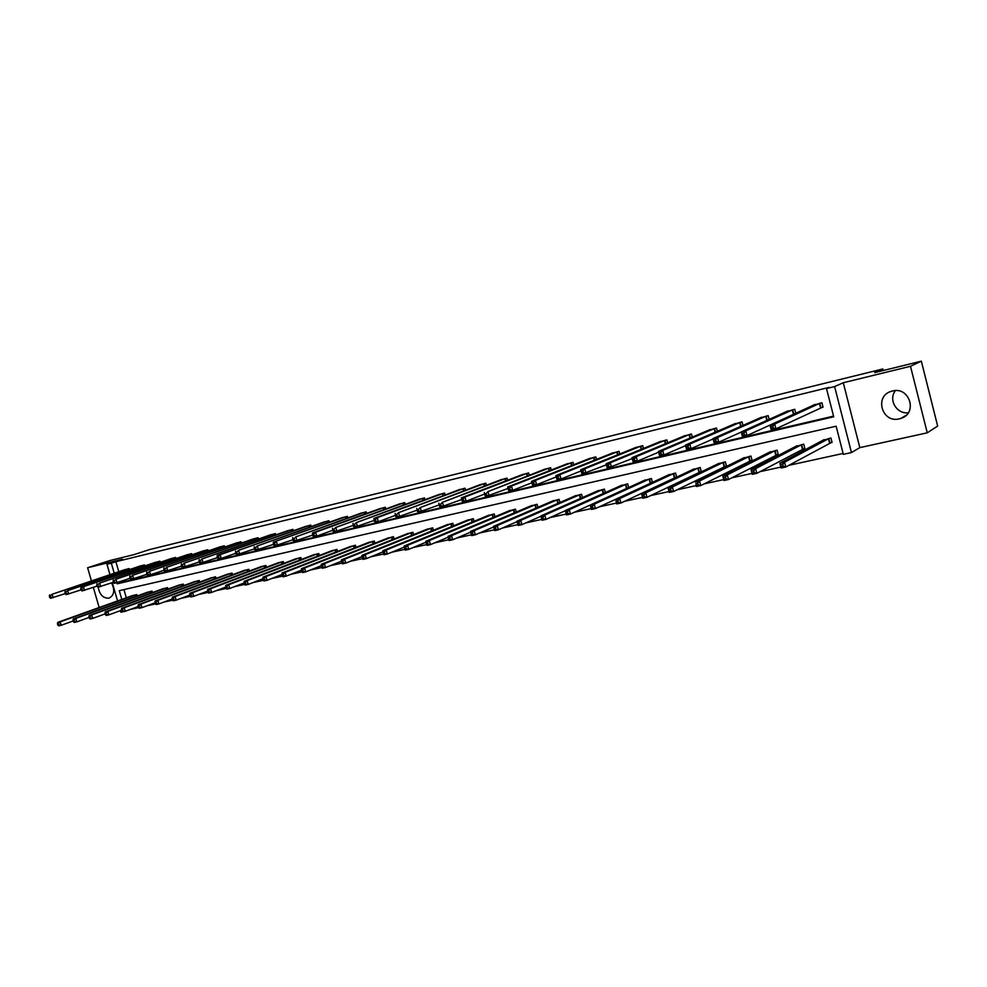 <?xml version="1.0" encoding="UTF-8"?>
<svg xmlns="http://www.w3.org/2000/svg" width="987" height="987" viewBox="0 0 987 987"><rect width="100%" height="100%" fill="white"/><g stroke="black" fill="none" stroke-linecap="round" stroke-linejoin="round"><path stroke-width="1.48" d="M111.531 582.885C115.084 590.14 114.295 595.21 109.138 598.11L108.817 598.196C103.117 598.307 99.576 594.643 98.194 587.179M892.384 391.025C909.681 386.139 918.058 413.59 900.761 418.463L899.416 418.833C881.971 423.509 873.964 395.947 891.434 391.284L892.384 391.025M109.964 574.656L106.954 564.256L122.4 559.234L87.609 567.747L109.878 560.554L134.047 554.62L149.469 549.599L882.884 368.953L874.729 372.63L921.34 361.168L937.65 426.063L927.262 432.824L910.495 366.288L843.28 382.746L834.607 386.571L851.473 452.564L843.33 454.341L836.137 426.199L119.267 590.67L121.808 599.43M921.34 361.168L910.495 366.288M908.274 412.8C896.541 414.195 888.103 399.562 895.456 390.618M87.609 567.747L91.421 580.862M93.321 587.388L99.169 607.536M843.28 382.746L859.825 447.629L927.262 432.824M859.825 447.629L851.473 452.564M130.259 609.448L138.624 607.61M146.927 605.796L155.564 603.908M163.867 602.095L172.787 600.145M181.09 598.319L190.306 596.308M198.609 594.495L208.134 592.41M216.424 590.596L226.27 588.437M234.561 586.623L244.714 584.403M253.005 582.589L263.504 580.294M271.783 578.481L282.615 576.112M290.881 574.298L302.084 571.855M310.337 570.042L321.898 567.513M330.139 565.711L342.07 563.096M350.311 561.295L362.624 558.605M370.853 556.804L383.561 554.015M391.765 552.226L404.904 549.352M413.084 547.563L426.643 544.59M434.811 542.813L448.801 539.741M456.944 537.964L471.391 534.806M479.509 533.029L494.438 529.76M502.519 527.996L517.904 524.628M525.972 522.863L541.838 519.384M549.907 517.62L566.242 514.042M574.311 512.278L591.164 508.601M599.22 506.837L616.591 503.037M624.648 501.273L642.537 497.349M650.593 495.597L669.05 491.551M677.082 489.799L696.106 485.629M704.138 483.877L723.767 479.583M731.774 477.831L752.008 473.402M760.002 471.65L780.89 467.085M788.86 465.333L843.108 453.465M122.548 611.804L120.833 612.187L120.389 610.645M883.279 370.52L882.884 368.953M144.731 565.958L144.435 564.922L139.549 566.205M175.97 558.556L175.649 557.445L170.615 558.778M208.183 550.919L207.85 549.734L202.656 551.116M241.42 543.035L241.062 541.789L235.708 543.208M275.743 534.917L275.373 533.585L269.833 535.053M311.201 526.527L310.806 525.096L305.082 526.626M347.843 517.867L347.424 516.337L341.514 517.916M385.744 508.922L385.288 507.269L379.181 508.91M424.965 499.669L424.472 497.892L418.155 499.595M465.568 490.107L465.037 488.183L458.499 489.959M507.626 480.225L507.059 478.127L500.286 479.978M551.24 469.997L550.623 467.702L543.603 469.627M596.481 459.411L595.815 456.882L588.523 458.906M643.45 448.468L642.71 445.655L635.147 447.765M692.257 437.13L691.431 433.996L683.584 436.217M742.989 425.422L742.076 421.881L733.921 424.213M795.793 413.306L794.757 409.272L786.269 411.727M121.537 581.232L121.833 582.231L833.559 416.132M116.984 582.786L117.28 583.798L833.719 416.773L826.501 388.545L829.117 387.397L115.898 561.702L118.785 571.695M821.061 407.656L823.035 407.187L821.9 402.77L813.251 405.299M769.132 419.413L768.157 415.638L759.83 418.032M717.376 431.319L716.5 428L708.506 430.27M667.619 442.842L666.842 439.881L659.131 442.04M619.75 453.983L619.046 451.33L611.619 453.391M573.657 464.754L573.015 462.348L565.859 464.309M529.242 475.154L528.65 472.958L521.753 474.846M486.406 485.209L485.863 483.198L479.201 485.012M445.088 494.931L444.582 493.081L438.154 494.82M405.188 504.332L404.719 502.617L398.501 504.295M366.633 513.425L366.202 511.846L360.193 513.45M329.374 522.234L328.955 520.754L323.144 522.308M293.324 530.747L292.942 529.377L287.316 530.87M258.446 539.013L258.076 537.718L252.635 539.161M224.666 547.008L224.32 545.799L219.052 547.193M191.947 554.768L191.626 553.621L186.506 554.978M160.227 562.282L159.919 561.208L154.959 562.516M129.47 569.585L129.174 568.561L124.374 569.832M826.501 388.545L834.607 386.571M106.954 564.256L111.321 563.195L114.221 573.225M115.898 561.702L111.321 563.195M117.576 600.947L112.271 582.626M123.967 589.597L126.336 597.801M131.876 595.815L136.687 594.581L137.094 595.988M147.1 592.397L151.986 591.127L152.405 592.582M162.547 588.906L167.506 587.635L167.938 589.128M178.24 585.377L183.274 584.07L183.718 585.612M194.18 581.787L199.288 580.467L199.744 582.046M210.367 578.148L215.561 576.79L216.017 578.431M226.8 574.446L232.081 573.065L232.55 574.755M243.505 570.683L248.86 569.289L249.353 571.017M260.469 566.859L265.91 565.44L266.416 567.229M277.717 562.985L283.244 561.529L283.762 563.38M295.236 559.037L300.862 557.556L301.393 559.469M313.052 555.027L318.764 553.522L319.319 555.496M331.151 550.956L336.962 549.414L337.542 551.462M349.571 546.81L355.468 545.243L356.06 547.366M368.287 542.591L374.295 540.999L374.9 543.195M387.323 538.31L393.431 536.681L394.06 538.964M406.681 533.955L412.899 532.289L413.553 534.67M426.384 529.525L432.701 527.823L433.379 530.29M446.42 525.01L452.848 523.283L453.551 525.849M466.814 520.42L473.353 518.656L474.081 521.333M487.578 515.757L494.228 513.956L494.98 516.744M508.7 511.007L515.473 509.169L516.263 512.068M530.216 506.171L537.101 504.283L537.927 507.33M552.115 501.248L559.123 499.323L559.987 502.506M574.409 496.227L581.553 494.265L582.453 497.596M597.135 491.119L604.402 489.108L605.339 492.612M620.28 485.925L627.683 483.852L628.67 487.541M643.857 480.632L651.408 478.51L652.432 482.396M651.494 482.828L650.778 482.988M667.891 475.228L675.577 473.057L676.663 477.165M676.514 477.239L674.923 477.585M692.38 469.726L700.215 467.505L701.313 471.687L699.536 472.082M717.352 464.124L725.346 461.842L726.444 466.061L724.631 466.469M742.816 458.412L750.959 456.056L752.069 460.324L750.219 460.744M768.787 452.589L777.09 450.171L778.2 454.476L776.313 454.896M795.288 446.655L803.739 444.162L804.861 448.505L802.924 448.937M822.307 440.597L830.931 438.031L832.066 442.423L830.092 442.867M121.833 582.231L117.28 583.798M822.985 407.002L775.942 428.814L771.266 429.913L770.033 425.138L815.089 404.399M770.995 426.618L770.033 425.138L774.709 424.028L775.942 428.814L773.364 428.087L772.858 426.174L770.995 426.618L771.489 428.531L773.364 428.087M819.938 403.239L774.709 424.028L772.858 426.174M771.266 429.913L771.489 428.531M824.145 439.597L779.903 463.273L784.579 462.237L785.812 466.999L831.992 442.176M783.246 466.308L785.812 466.999L781.124 468.023L779.903 463.273L781.371 466.728L783.246 466.308L782.753 464.408L780.877 464.815M782.753 464.408L784.579 462.237L828.969 438.475M781.371 466.728L781.124 468.023M794.449 413.935L747.023 435.575L742.446 436.636L741.225 431.924L788.082 410.863M742.125 433.392L741.225 431.924L745.802 430.838L747.023 435.575L744.445 434.86L743.951 432.96L742.125 433.392L742.606 435.292L744.445 434.86M792.832 409.728L745.802 430.838L743.951 432.96M742.446 436.636L742.606 435.292M741.262 432.072L718.733 442.188L714.255 443.225L713.033 438.561L761.619 417.205M713.872 440.029L713.033 438.561L717.512 437.512L718.733 442.188L716.155 441.485L715.661 439.61L713.872 440.029L714.366 441.905L716.155 441.485M766.27 416.095L717.512 437.512L715.661 439.61M714.255 443.225L714.366 441.905M797.089 445.692L751.033 469.627L755.61 468.615L756.844 473.328L804.8 448.271M754.265 472.65L756.844 473.328L752.254 474.328L751.033 469.627L752.439 473.057L754.265 472.65L753.784 470.762L751.946 471.169M753.784 470.762L755.61 468.615L801.814 444.594M752.439 473.057L752.254 474.328M770.539 451.639L722.792 475.857L727.271 474.858L728.492 479.522L778.138 454.242M725.926 478.855L728.492 479.522L724.002 480.509L722.792 475.857L724.125 479.25L725.926 478.855L725.433 476.992L723.644 477.387M725.433 476.992L727.271 474.858L775.19 450.59M724.125 479.25L724.002 480.509M713.132 438.944L691.048 448.653L686.668 449.677L685.459 445.063L735.549 423.435M686.224 446.531L685.459 445.063L689.839 444.027L691.048 448.653L688.47 447.962L687.988 446.112L686.224 446.531L686.718 448.382L688.47 447.962M740.225 422.325L689.839 444.027L687.988 446.112M686.668 449.677L686.718 448.382M744.42 457.536L695.144 481.94L699.536 480.977L749.108 456.475M697.698 483.087L695.934 483.47L696.415 485.32L698.179 484.938L697.698 483.087L699.536 480.977L700.745 485.579L752.008 460.102M698.179 484.938L700.745 485.579L696.353 486.542L695.934 483.47M696.415 485.32L696.353 486.542M710.196 429.542L658.452 451.417L662.733 450.405L663.943 454.982L659.661 455.982L658.452 451.417L659.649 454.711L661.364 454.316L660.883 452.478L659.168 452.885M714.687 428.432L662.733 450.405L660.883 452.478M685.607 445.643L663.943 454.982L661.364 454.316M659.661 455.982L659.649 454.711M668.816 489.429L669.297 491.255L671.024 490.884L670.543 489.058L668.816 489.429L668.076 487.899L672.381 486.961L673.578 491.514L669.285 492.451L668.076 487.899L719.029 463.31M671.024 490.884L673.578 491.514L726.395 465.852M670.543 489.058L672.381 486.961L723.52 462.249M669.297 491.255L669.285 492.451M658.65 452.182L637.417 461.188L633.21 462.163L632.013 457.647L685.274 435.477M632.679 459.103L632.013 457.647L636.208 456.66L637.417 461.188L634.838 460.522L634.357 458.708L632.679 459.103L633.16 460.917L634.838 460.522M689.654 434.428L636.208 456.66L634.357 458.708M633.21 462.163L633.16 460.917M694.046 468.899L641.587 493.747L645.794 492.821L646.991 497.325L701.263 471.478M644.425 496.695L646.991 497.325L642.784 498.25L641.587 493.747L642.747 497.066L644.425 496.695L643.943 494.894L642.266 495.264M643.943 494.894L645.794 492.821L698.438 467.9M642.747 497.066L642.784 498.25M632.26 458.573L607.313 468.22L606.117 463.742L660.796 441.337M606.734 465.198L606.117 463.742L610.237 462.78L611.422 467.258L608.856 466.604L608.374 464.815L606.734 465.198L607.202 466.999L608.856 466.604M665.09 440.301L610.237 462.78L608.374 464.815M607.313 468.22L607.202 466.999M669.519 474.426L615.629 499.459L619.762 498.546L620.946 503.012L676.613 476.992M618.393 502.395L620.946 503.012L616.826 503.913L615.629 499.459L616.739 502.765L618.393 502.395L617.911 500.619L616.258 500.977M617.911 500.619L619.762 498.546L673.825 473.452M616.739 502.765L616.826 503.913M606.4 464.803L581.935 474.142L580.751 469.726L636.788 447.074M581.318 471.169L580.751 469.726L584.785 468.776L585.97 473.205L583.403 472.563L582.935 470.799L581.318 471.169L581.787 472.946L583.403 472.563M640.995 446.075L584.785 468.776L582.935 470.799M581.935 474.142L581.787 472.946M645.461 479.855L590.214 505.06L594.248 504.172L595.432 508.589L652.247 482.483M592.879 507.984L595.432 508.589L591.398 509.465L590.214 505.06L591.262 508.342L592.879 507.984L592.41 506.22L590.794 506.565M592.41 506.22L594.248 504.172L649.693 478.892M591.262 508.342L591.398 509.465M613.211 452.737L555.903 475.574L559.851 474.648L561.035 479.028L557.087 479.953L555.903 475.574L556.89 478.781L558.469 478.411L558 476.647L556.421 477.017M617.356 451.725L559.851 474.648L558 476.647M581.072 470.91L561.035 479.028L558.469 478.411M557.087 479.953L556.89 478.781M621.847 485.172L565.304 510.55L569.265 509.674L570.437 514.042L626.831 488.38M567.883 513.45L570.437 514.042L566.476 514.918L565.304 510.55L566.304 513.795L567.883 513.45L567.414 511.71L565.835 512.056M567.414 511.71L569.265 509.674L626.005 484.235M566.304 513.795L566.476 514.918M590.078 458.276L531.561 481.311L535.423 480.398L536.595 484.74L532.721 485.641L531.561 481.311L532.486 484.494L534.041 484.123L533.572 482.384L532.018 482.754M594.162 457.277L535.423 480.398L533.572 482.384M556.261 476.869L536.595 484.74L534.041 484.123M532.721 485.641L532.486 484.494M567.389 463.705L507.688 486.936L511.488 486.048L512.648 490.342L508.848 491.23L507.688 486.936L508.576 490.095L510.094 489.737L509.625 488.01L508.108 488.368M571.387 462.73L511.488 486.048L509.625 488.01M531.931 482.717L512.648 490.342L510.094 489.737M508.848 491.23L508.576 490.095M549.031 468.085L488.01 491.575L545.12 469.022M508.095 488.429L485.444 496.695L485.135 495.585L486.616 495.227L486.159 493.525L484.666 493.882L485.135 495.585M486.159 493.525L488.01 491.575L489.17 495.819L486.616 495.227M484.296 492.451L484.666 493.882M523.209 474.278L461.348 497.855L464.988 496.992L466.148 501.199L462.496 502.05L462.138 500.964L463.606 500.619L463.137 498.941L461.682 499.274L462.138 500.964M527.083 473.328L464.988 496.992L463.137 498.941M484.703 494.018L466.148 501.199L463.606 500.619M461.348 497.855L461.682 499.274M505.529 478.498L442.423 502.309L501.754 479.398M461.743 499.521L439.992 507.318L439.597 506.245L441.029 505.912L440.572 504.234L439.141 504.579L439.597 506.245M440.572 504.234L442.423 502.309L443.57 506.479L441.029 505.912M438.845 503.148L439.141 504.579M484.358 483.556L420.277 507.528L480.644 484.444M439.227 504.9L417.908 512.475L417.489 511.414L418.895 511.093L418.439 509.44L417.032 509.773L417.489 511.414M418.439 509.44L420.277 507.528L421.424 511.648L418.895 511.093M416.773 508.354L417.032 509.773M463.557 488.54L398.563 512.648L459.917 489.404M417.143 510.168L396.243 517.533L395.787 516.497L397.169 516.176L396.712 514.535L395.343 514.869L395.787 516.497M396.712 514.535L398.563 512.648L399.686 516.732L397.169 516.176M395.121 513.45L395.343 514.869M439.511 494.314L373.876 518.459L377.244 517.669L378.366 521.716L374.998 522.505L374.505 521.481L375.85 521.173L375.405 519.544L374.048 519.865L374.505 521.481M443.126 493.426L377.244 517.669L375.405 519.544M395.466 515.337L378.366 521.716L375.85 521.173M373.876 518.459L374.048 519.865M423.041 498.238L356.332 522.592L419.524 499.077M374.209 520.408L354.136 527.379L353.605 526.379L354.938 526.071L354.493 524.467L353.161 524.776L353.605 526.379M354.493 524.467L356.332 522.592L357.442 526.602L354.938 526.071M353.013 523.369L353.161 524.776M403.313 502.963L335.802 527.428L399.846 503.789M353.334 525.368L333.655 532.166L333.1 531.179L334.408 530.87L333.964 529.279L332.656 529.587L333.1 531.179M333.964 529.279L335.802 527.428L336.912 531.401L334.408 530.87M332.545 528.193L332.656 529.587M598.677 490.403L540.901 515.93L544.775 515.066L545.947 519.396L565.354 510.698M543.405 518.817L545.947 519.396L542.06 520.248L540.901 515.93L541.851 519.15L543.405 518.817L542.936 517.089L541.382 517.422M542.936 517.089L544.775 515.066L602.761 489.478M541.851 519.15L542.06 520.248M575.939 495.523L516.978 521.198L520.778 520.359L521.938 524.64L540.987 516.238M519.396 524.072L521.938 524.64L518.138 525.479L516.978 521.198L517.879 524.405L519.396 524.072L518.928 522.357L517.41 522.691M518.928 522.357L520.778 520.359L579.937 494.623M517.879 524.405L518.138 525.479M553.608 500.557L493.525 526.367L497.251 525.54L498.398 529.785L517.102 521.642M495.869 529.217L498.398 529.785L494.672 530.599L494.376 529.55L495.869 529.217L495.4 527.527L493.907 527.848L494.376 529.55M495.4 527.527L497.251 525.54L557.532 499.681M493.907 527.848L493.525 526.367M531.685 505.504L470.515 531.438L474.179 530.624L475.327 534.831L493.673 526.947M472.798 534.275L475.327 534.831L471.663 535.62L471.33 534.596L472.798 534.275L472.329 532.585L470.873 532.918L471.33 534.596M472.329 532.585L474.179 530.624L535.534 504.641M470.873 532.918L470.515 531.438M510.156 510.365L447.962 536.397L451.552 535.608L452.688 539.766L470.688 532.129M450.171 539.223L452.688 539.766L449.097 540.555L448.727 539.544L450.171 539.223L449.714 537.557L448.271 537.878L448.727 539.544M449.714 537.557L451.552 535.608L513.931 509.514M448.271 537.878L447.962 536.397M488.997 515.128L425.841 541.283L429.357 540.506L430.492 544.614L448.135 537.224M427.963 544.084L430.492 544.614L426.964 545.392L426.557 544.392L427.963 544.084L427.519 542.431L426.113 542.751L426.557 544.392M427.519 542.431L429.357 540.506L492.723 514.289M426.113 542.751L425.841 541.283M468.22 519.816L404.127 546.058L407.582 545.305L408.704 549.377L426.014 542.208M406.2 548.846L408.704 549.377L405.25 550.129L404.818 549.154L406.2 548.846L405.743 547.217L404.362 547.526L404.818 549.154M405.743 547.217L407.582 545.305L471.872 518.989M404.362 547.526L404.127 546.058M447.802 524.418L382.82 550.758L386.213 550.006L387.336 554.04L404.288 547.094M384.831 553.522L387.336 554.04L383.943 554.78L383.474 553.83L384.831 553.522L384.375 551.906L383.018 552.214L383.474 553.83M384.375 551.906L386.213 550.006L451.392 523.616M383.018 552.214L382.82 550.758M427.741 528.946L361.921 555.36L365.239 554.632L366.35 558.63L382.981 551.881M363.858 558.124L366.35 558.63L363.031 559.358L362.525 558.408L363.858 558.124L363.413 556.52L362.081 556.816L362.525 558.408M363.413 556.52L365.239 554.632L431.27 528.156M362.081 556.816L361.921 555.36M408.026 533.399L341.391 559.888L344.66 559.16L345.758 563.121L362.056 556.569M343.266 562.627L345.758 563.121L342.501 563.836L341.958 562.911L343.266 562.627L342.834 561.035L341.527 561.332L341.958 562.911M342.834 561.035L344.66 559.16L411.493 532.61M341.527 561.332L341.391 559.888M380.464 508.441L312.447 532.931L315.643 532.178L316.741 536.114L313.545 536.854L312.965 535.892L314.248 535.596L313.804 534.016L312.534 534.325L312.965 535.892M383.906 507.602L315.643 532.178L313.804 534.016M332.841 530.241L316.741 536.114L314.248 535.596M312.447 532.931L312.534 534.325M388.631 537.767L321.244 564.317L324.452 563.614L325.55 567.537L341.514 561.184M323.057 567.044L325.55 567.537L322.342 568.241L321.774 567.328L323.057 567.044L322.626 565.477L321.343 565.761L321.774 567.328M322.626 565.477L324.452 563.614L392.049 537.002M321.343 565.761L321.244 564.317M364.845 512.167L295.853 536.842L361.501 512.969M312.731 535.028L293.805 541.468L293.201 540.518L294.459 540.234L294.015 538.668L292.769 538.964L293.201 540.518M294.015 538.668L295.853 536.842L296.951 540.74L294.459 540.234M292.707 537.582L292.769 538.964M369.582 542.06L301.454 568.685L304.601 567.994L305.699 571.88L321.33 565.699M303.219 571.387L305.699 571.88L302.553 572.559L301.96 571.67L303.219 571.387L302.775 569.832L301.516 570.116L301.96 571.67M302.775 569.832L304.601 567.994L372.926 541.308M350.841 546.292L282.023 572.966L285.12 572.287L286.205 576.137L301.529 570.128L301.454 568.685M346.092 516.657L273.337 542.147L342.797 517.435M292.979 539.716L274.423 545.996L273.781 545.071L275.028 544.775L274.583 543.232L273.35 543.529L273.781 545.071M274.583 543.232L276.409 541.419L277.507 545.28L275.028 544.775M273.337 542.147L273.35 543.529M283.725 575.655L286.205 576.137L283.109 576.815L282.492 575.927L283.725 575.655L283.294 574.113L282.06 574.385L282.492 575.927M283.294 574.113L285.12 572.287L354.136 545.54M282.06 574.385L282.023 572.966M327.647 521.062L257.323 545.922L324.415 521.839M273.572 544.318L255.374 550.45L254.72 549.537L255.929 549.253L255.497 547.723L254.288 548.007L254.72 549.537M255.497 547.723L257.323 545.922L258.409 549.747L255.929 549.253M254.288 546.625L254.288 548.007M332.409 550.45L262.937 577.173L265.972 576.507L267.045 580.319L282.085 574.471M264.59 579.85L267.045 580.319L264.01 580.985L263.369 580.109L264.59 579.85L264.158 578.32L262.937 578.592L263.369 580.109M264.158 578.32L265.972 576.507L335.654 549.71M262.937 578.592L262.937 577.173M309.511 525.405L238.57 550.339L306.328 526.17M254.523 548.846L236.67 554.817L235.979 553.917L237.176 553.645L236.744 552.128L235.548 552.399L235.979 553.917M236.744 552.128L238.57 550.339L239.644 554.126L237.176 553.645M235.585 551.03L235.548 552.399M314.285 554.534L244.184 581.306L247.157 580.64L248.23 584.427L262.986 578.74M245.775 583.971L248.23 584.427L245.257 585.081L244.591 584.23L245.775 583.971L245.344 582.453L244.159 582.712L244.591 584.23M245.344 582.453L247.157 580.64L317.469 553.818M244.159 582.712L244.184 581.306M288.488 530.451L217.214 555.36L220.138 554.682L221.211 558.432L218.275 559.123L217.572 558.235L218.744 557.951L218.324 556.458L217.152 556.73L217.572 558.235M291.671 529.674L220.138 554.682L218.324 556.458M235.807 553.275L221.211 558.432L218.744 557.951M217.214 555.36L217.152 556.73M296.445 558.556L225.752 585.365L228.688 584.711L229.749 588.462L244.221 582.922M227.306 588.005L229.749 588.462L226.813 589.103L226.122 588.264L227.306 588.005L226.874 586.512L225.702 586.771L226.122 588.264M226.874 586.512L228.688 584.711L299.592 557.84M225.702 586.771L225.752 585.365M274.115 533.881L202.027 558.938L271.043 534.609M217.411 557.63L200.213 563.343L199.485 562.467L200.632 562.195L200.213 560.702L199.066 560.974L199.485 562.467M200.213 560.702L202.027 558.938L203.088 562.664L200.632 562.195M199.152 559.617L199.066 560.974M278.914 562.504L207.64 589.35L210.527 588.721L211.588 592.434L225.776 587.031M209.145 591.99L211.588 592.434L208.701 593.064L207.986 592.237L209.145 591.99L208.713 590.497L207.566 590.757L207.986 592.237M208.713 590.497L210.527 588.721L281.998 561.813M207.566 590.757L207.64 589.35M256.854 538.014L184.224 563.133L253.819 538.742M199.325 561.911L182.459 567.488L181.707 566.624L182.842 566.365L182.422 564.885L181.287 565.156L181.707 566.624M182.422 564.885L184.224 563.133L185.285 566.834L182.842 566.365M181.398 563.799L181.287 565.156M261.641 566.402L189.837 593.273L192.675 592.656L193.723 596.333L207.652 591.077M191.293 595.889L193.723 596.333L190.898 596.95L190.158 596.136L191.293 595.889L190.873 594.421L189.738 594.667L190.158 596.136M190.873 594.421L192.675 592.656L264.689 565.711M189.738 594.667L189.837 593.273M239.853 542.073L166.729 567.254L236.88 542.788M181.559 566.119L165.002 571.572L164.237 570.72L165.347 570.461L164.928 568.993L163.817 569.252L164.237 570.72M164.928 568.993L166.729 567.254L167.778 570.918L165.347 570.461M163.953 567.907L163.817 569.252M244.665 570.227L172.343 597.135L175.131 596.518L176.179 600.17L189.849 595.038M173.749 599.738L176.179 600.17L173.391 600.775L172.639 599.973L173.749 599.738L173.33 598.27L172.219 598.517L172.639 599.973M173.33 598.27L175.131 596.518L247.651 569.561M172.219 598.517L172.343 597.135M223.136 546.082L149.53 571.313L220.2 546.786M164.101 570.252L147.84 575.581L147.051 574.742L148.149 574.496L147.729 573.04L146.631 573.299L147.051 574.742M147.729 573.04L149.53 571.313L150.567 574.94L148.149 574.496M146.792 571.954L146.631 573.299M227.935 574.002L155.144 600.923L157.871 600.318L158.919 603.933L172.33 598.936M156.501 603.513L158.919 603.933L156.18 604.537L155.403 603.748L156.501 603.513L156.082 602.058L154.984 602.304L155.403 603.748M156.082 602.058L157.871 600.318L230.884 573.336M154.984 602.304L155.144 600.923M206.678 550.018L132.616 575.298L203.778 550.709M146.927 574.311L130.963 579.517L130.161 578.703L131.234 578.456L130.815 577.013L129.741 577.259L130.161 578.703M130.815 577.013L132.616 575.298L133.652 578.888L131.234 578.456M129.926 575.927L129.741 577.259M211.489 577.716L138.217 604.649L140.919 604.056L141.955 607.647L155.119 602.761M139.537 607.227L141.955 607.647L139.253 608.239L138.464 607.461L139.537 607.227L139.13 605.784L138.044 606.018L138.464 607.461M139.13 605.784L140.919 604.056L214.376 577.062M138.044 606.018L138.217 604.649M190.466 553.904L115.972 579.209L187.629 554.583M130.05 578.308L114.369 583.403L113.542 582.589L114.603 582.342L114.184 580.911L113.135 581.17L113.542 582.589M114.184 580.911L115.972 579.209L117.009 582.786L114.603 582.342M113.332 579.838L113.135 581.17M195.278 581.368L121.586 608.313L124.226 607.733L125.263 611.286L138.192 606.524M122.857 610.879L125.263 611.286L122.61 611.866L121.796 611.101L122.857 610.879L122.45 609.448L121.389 609.682L121.796 611.101M122.45 609.448L124.226 607.733L198.128 580.726M121.389 609.682L121.586 608.313M174.514 557.717L99.613 583.07L171.713 558.383M113.443 582.231L98.046 587.216L97.207 586.414L98.244 586.179L97.836 584.76L96.788 585.007L97.207 586.414M97.836 584.76L99.613 583.07L100.649 586.611L98.244 586.179M97.022 583.675L96.788 585.007M179.338 584.958L105.214 611.915L107.83 611.348L108.854 614.876L121.549 610.213M106.46 614.469L108.854 614.876L106.238 615.444L105.412 614.691L106.46 614.469L106.041 613.05L105.004 613.285L105.412 614.691M106.041 613.05L107.83 611.348L182.139 584.329M105.004 613.285L105.214 611.915M158.808 561.48L80.971 587.462L156.045 562.134M97.108 586.093L81.995 590.966L81.131 590.177L82.155 589.942L81.748 588.536L80.724 588.783L81.131 590.177M81.748 588.536L83.525 586.858L84.549 590.362L82.155 589.942M80.971 587.462L80.724 588.783M163.62 588.511L89.126 615.469L91.68 614.901L92.704 618.405L105.165 613.852M90.323 617.998L92.704 618.405L90.138 618.96L89.286 618.22L90.323 617.998L89.903 616.591L88.879 616.826L89.286 618.22M89.903 616.591L91.68 614.901L166.384 587.882M88.879 616.826L89.126 615.469M143.337 565.181L67.696 590.584L140.61 565.835M81.045 589.881L66.191 594.655L65.315 593.89L66.326 593.656L65.919 592.262L64.908 592.496L65.315 593.89M65.919 592.262L67.696 590.584L68.708 594.063L66.326 593.656M65.179 591.176L64.908 592.496M148.161 591.99L73.285 618.96L75.802 618.405L76.813 621.872L89.064 617.43M74.444 621.477L76.813 621.872L74.296 622.427L73.433 621.699L74.444 621.477L74.037 620.083L73.026 620.305L73.433 621.699M74.037 620.083L75.802 618.405L150.875 591.386M73.026 620.305L73.285 618.96M128.1 568.833L52.114 594.26L125.423 569.462M65.241 593.619L50.645 598.282L49.757 597.53L50.744 597.295L50.337 595.914L49.35 596.148L49.757 597.53M50.337 595.914L52.114 594.26L53.125 597.715L50.744 597.295M49.634 594.84L49.35 596.148M132.924 595.432L57.702 622.39L60.182 621.847L61.182 625.289L73.211 620.934M58.813 624.894L61.182 625.289L58.702 625.832L57.826 625.104L58.813 624.894L58.418 623.513L57.419 623.735L57.826 625.104M58.418 623.513L60.182 621.847L135.601 594.828M57.419 623.735L57.702 622.39M819.753 403.301L820.888 407.717M819.432 403.424L820.567 407.841M829.598 443.064L828.463 438.66M829.907 442.929L828.784 438.536M792.647 409.79L793.77 414.158M792.314 409.913L793.449 414.281M766.085 416.144L767.158 420.302M765.752 416.267L766.825 420.437M802.419 449.147L801.308 444.792M802.752 449.011L801.629 444.656M775.794 455.093L774.684 450.788M776.127 454.97L775.017 450.652M740.04 422.387L741.052 426.273M739.695 422.51L740.719 426.421M749.701 460.941L748.59 456.673M750.034 460.806L748.923 456.537M714.502 428.494L715.464 432.146M714.156 428.617L715.119 432.294M724.1 466.666L723.002 462.447M724.446 466.53L723.335 462.311M689.469 434.49L690.369 437.932M689.123 434.613L690.024 438.08M699.006 472.279L697.908 468.097M699.351 472.144L698.253 467.961M664.905 440.362L665.769 443.619M664.559 440.486L665.423 443.768M674.38 477.794L673.294 473.649M674.738 477.659L673.64 473.513M640.81 446.124L641.624 449.208M640.452 446.26L641.279 449.356M650.236 483.198L649.15 479.09M650.593 483.062L649.508 478.954M617.171 451.787L617.948 454.711M616.813 451.91L617.591 454.859M626.535 488.491L625.462 484.432M626.893 488.355L625.82 484.296M593.977 457.339L594.717 460.115M593.606 457.462L594.359 460.263M571.202 462.792L571.917 465.432M570.831 462.915L571.547 465.58M548.846 468.146L549.525 470.663M548.476 468.27L549.154 470.811M526.898 473.39L527.552 475.808M526.527 473.526L527.181 475.944M505.344 478.547L505.961 480.854M504.962 478.683L505.591 481.002M484.173 483.618L484.765 485.826M483.79 483.753L484.395 485.974M463.372 488.602L463.952 490.712M462.989 488.725L463.569 490.86M442.929 493.488L443.496 495.523M442.546 493.623L443.114 495.659M422.855 498.299L423.386 500.249M422.473 498.423L423.004 500.384M403.115 503.012L403.634 504.9M402.733 503.148L403.251 505.036M603.242 493.549L602.206 489.675M603.6 493.401L602.563 489.54M580.368 498.521L579.381 494.82M580.726 498.361L579.751 494.684M557.926 503.395L556.976 499.878M558.284 503.234L557.347 499.743M535.892 508.194L534.979 504.838M536.249 508.046L535.349 504.702M514.239 512.919L513.376 509.711M514.609 512.771L513.746 509.576M492.994 517.57L492.155 514.498M493.364 517.422L492.525 514.363M472.107 522.148L471.305 519.199M472.489 521.987L471.687 519.063M451.602 526.651L450.825 523.813M451.972 526.49L451.207 523.678M431.442 531.08L430.69 528.353M431.825 530.92L431.072 528.218M411.628 535.435L410.913 532.807M412.011 535.275L411.295 532.672M383.721 507.663L384.214 509.465M383.326 507.787L383.832 509.613M392.16 539.716L391.469 537.199M392.542 539.568L391.851 537.064M364.647 512.228L365.128 513.968M364.252 512.352L364.746 514.104M373.024 543.936L372.346 541.505M373.407 543.788L372.741 541.37M345.894 516.719L346.363 518.397M345.499 516.843L345.968 518.533M354.21 548.093L353.556 545.749M354.592 547.933L353.938 545.614M327.45 521.124L327.906 522.752M327.055 521.259L327.511 522.888M335.703 552.177L335.062 549.919M336.086 552.029L335.457 549.771M309.313 525.466L309.758 527.033M308.919 525.602L309.363 527.169M317.493 556.199L316.889 554.015M317.888 556.051L317.283 553.88M291.473 529.735L291.905 531.253M291.079 529.871L291.51 531.388M299.592 560.16L298.999 558.05M299.986 560.011L299.394 557.902M273.93 533.942L274.337 535.398M273.522 534.066L273.942 535.546M281.986 564.058L281.406 562.01M282.381 563.91L281.801 561.874M256.657 538.075L257.064 539.494M256.262 538.199L256.657 539.63M264.652 567.895L264.097 565.921M265.047 567.747L264.491 565.773M239.668 542.134L240.051 543.516M239.261 542.27L239.656 543.652M247.601 571.67L247.058 569.758M247.996 571.522L247.453 569.622M222.939 546.144L223.321 547.477M222.544 546.267L222.914 547.612M230.822 575.396L230.292 573.533M231.217 575.248L230.687 573.398M206.48 550.08L206.851 551.375M206.073 550.215L206.443 551.511M214.302 579.061L213.784 577.259M214.697 578.913L214.191 577.124M190.281 553.954L190.639 555.212M189.874 554.089L190.232 555.348M198.042 582.675L197.536 580.924M198.436 582.527L197.943 580.788M174.317 557.778L174.674 559M173.909 557.902L174.267 559.135M182.027 586.229L181.546 584.526M182.435 586.081L181.953 584.39M158.611 561.541L158.956 562.713M158.204 561.665L158.549 562.861M166.272 589.732L165.791 588.079M166.667 589.584L166.198 587.944M143.14 565.243L143.473 566.39M142.733 565.366L143.066 566.526M150.74 593.187L150.283 591.583M151.147 593.039L150.69 591.435M127.903 568.882L128.224 570.005M127.496 569.018L127.816 570.141M135.453 596.58L135.009 595.025M135.861 596.432L135.416 594.89M900.761 418.463L905.992 415.441"/></g></svg>
